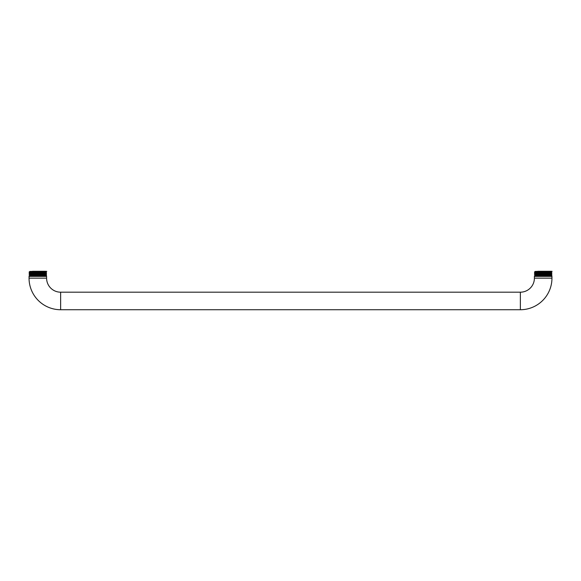 <?xml version="1.0" encoding="UTF-8"?>
<svg xmlns="http://www.w3.org/2000/svg" width="581" height="581" viewBox="0 0 581 581"><rect width="100%" height="100%" fill="white"/><g stroke="black" fill="none" stroke-linecap="round" stroke-linejoin="round"><path stroke-width="0.87" d="M46.596 276.389L29.05 276.389L29.05 278.146A31.585 31.585 0 0 0 60.635 309.731L520.365 309.731A31.585 31.585 0 0 0 551.95 278.146L551.95 276.389L534.404 276.389L551.95 276.389L551.95 278.146A31.585 31.585 0 0 1 520.365 309.731L60.635 309.731A31.585 31.585 0 0 1 29.05 278.146L29.05 276.389L46.596 276.389L46.596 278.146A14.038 14.038 0 0 0 60.635 292.185L520.365 292.185A14.038 14.038 0 0 0 534.404 278.146L534.404 276.389L534.404 278.146L551.95 278.146L534.404 278.146A14.038 14.038 0 0 1 520.365 292.185L520.365 309.731L520.365 292.185L60.635 292.185L60.635 309.731L60.635 292.185A14.038 14.038 0 0 1 46.596 278.146L29.05 278.146L46.596 278.146L46.596 276.389M537.846 271.269L549.786 271.269C559.793 271.509 534.694 271.748 534.498 271.988L535.21 272.743L551.137 272.017L551.638 271.269M535.21 271.421L543.584 271.269M541.601 271.269L549.851 271.726L534.498 272.177M534.498 273.157L551.856 272.569L551.137 272.148L535.217 272.729L534.498 273.346L551.856 272.765L551.137 273.186L535.21 273.76L534.498 274.319L551.856 273.934L551.137 274.355L535.21 274.929L551.856 274.907L551.137 274.486L536.125 274.987M551.137 273.179L551.856 273.934M551.856 273.738L534.498 274.326M534.498 276.389L534.498 275.692L551.856 275.692L551.856 276.389M535.217 272.598L534.498 272.184M535.217 273.767L534.498 273.346M534.505 274.53L535.217 274.936M551.856 274.907L551.057 274.987M535.21 275.692L535.21 275.082M551.137 274.987L551.137 275.517L547.927 275.692M551.137 273.324L535.217 273.905M32.492 271.269L44.432 271.269C54.44 271.509 29.34 271.748 29.144 271.988L29.863 272.743L45.783 272.017L46.495 271.392M29.863 271.421L38.23 271.269M36.247 271.269L44.497 271.726L29.144 272.177M46.495 272.562L45.783 272.148L29.863 272.729L29.144 273.346L46.502 272.765L45.783 273.186L29.863 273.76L29.144 274.515L46.502 273.934L29.144 274.326M46.502 272.765L29.144 273.157M29.152 274.522L29.863 274.936L45.783 274.355L46.502 273.934M29.144 276.389L29.144 275.692L46.502 275.692L46.502 276.389M46.495 273.731L45.783 273.317L29.863 273.905M29.159 273.36L29.871 273.767M45.703 274.987L46.502 274.907L45.783 274.486L30.771 274.987L46.502 274.907M30.771 274.987L29.863 275.082L29.863 275.692M45.79 274.987L45.79 275.517L42.573 275.692M534.498 271.981L535.217 271.559M29.152 271.981L29.863 271.559M29.152 272.184L29.863 272.598"/></g></svg>
